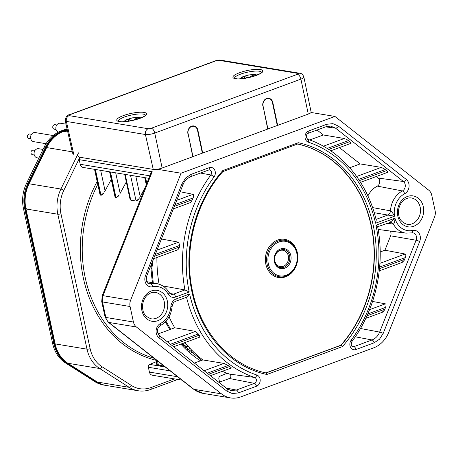 <?xml version="1.0" encoding="UTF-8"?>
<svg xmlns="http://www.w3.org/2000/svg" width="458" height="458" viewBox="0 0 458 458"><rect width="100%" height="100%" fill="white"/><g stroke="black" fill="none" stroke-linecap="round" stroke-linejoin="round"><path stroke-width="0.69" d="M105.306 385.321A33.176 27.669 -80.6 0 1 96.088 381.846L66.599 363.045A33.176 27.669 -80.6 0 1 53.884 343.683L24.709 208.751A33.176 27.669 -80.6 0 1 27.795 183.555L45.394 147.373A33.176 27.669 -80.6 0 1 62.477 131.102L67.183 129.368M153.075 260.024A41.014 34.201 -80.6 0 1 151.672 268.371M185.072 342.727L183.177 343.237M184.769 346.883A109.903 91.646 99.4 0 0 187.866 346.013M186.761 344.742A108.638 90.587 -80.6 0 1 183.538 345.63M182.461 344.508A107.252 89.436 99.4 0 0 185.811 343.62M185.158 342.83A105.987 88.383 -80.6 0 1 182.353 343.54M157.163 169.26L181.053 173.216L130.616 300.236A9.217 7.683 99.4 0 0 130.078 306.511L133.433 322.02A9.217 7.683 99.4 0 0 136.404 326.995L221.483 393.874A27.646 23.055 99.4 0 0 230.54 397.922A27.646 23.055 99.4 0 0 240.736 396.897L373.642 347.851A27.646 23.055 99.4 0 0 388.842 332.113L434.562 216.96A9.217 7.683 99.4 0 0 435.1 210.686L431.745 195.177A9.217 7.683 99.4 0 0 428.78 190.202L334.93 116.429L311.039 112.473M334.93 116.429L181.053 173.216M200.375 358.001L198.978 358.517M181.952 380.134L152.405 375.245A4.609 3.841 -80.6 0 1 149.411 372.085L148.375 367.27A2.301 1.924 -80.6 0 1 149.709 364.413L156.167 361.746M148.827 178.317L83.201 167.451A4.609 3.841 -80.6 0 1 80.207 164.285L79.205 159.653L80.144 157.289M97.342 382.052A33.176 27.669 99.4 0 0 106.182 385.47L138.053 390.743A33.176 27.669 -80.6 0 1 129.208 387.331L97.342 382.052L67.853 363.251L99.724 368.53L129.208 387.331A2.301 1.197 -57.5 0 0 131.452 385.504A30.875 25.745 99.4 0 0 151.066 387.537A2.301 1.151 69.7 0 1 150.608 389.495C146.463 391.012 142.272 391.424 138.053 390.743M67.32 129.986L63.731 131.309A33.176 27.669 99.4 0 0 46.647 147.579L29.049 183.761A33.176 27.669 99.4 0 0 25.963 208.957L55.137 343.889A33.176 27.669 99.4 0 0 67.853 363.251M326.84 124.267A2.765 1.38 69.7 0 1 326.308 126.603L330.699 126.099L335.554 128.16A2.765 1.385 -51.8 0 0 338.388 126.082L332.857 123.637L326.84 124.267L308.709 130.959A2.765 1.38 69.7 0 1 308.16 133.307C306.826 133.873 306.219 135.259 306.339 137.457L307.696 139.289A2.765 1.511 -71.5 0 0 307.593 139.261M374.094 342.83L355.963 349.523A5.868 4.889 -80.6 0 1 349.986 345.71A5.868 4.889 -80.6 0 1 351.149 340.237A2.765 0.801 -143.5 0 1 351.864 341.634L351.183 344.88L352.706 346.752A3.103 2.588 99.4 0 0 353.914 346.649L372.045 339.956A2.765 1.38 69.7 0 1 374.094 342.83L379.476 339.252L383.209 333.39A2.765 0.384 -158.3 0 0 379.642 332.09C378.022 335.972 375.491 338.594 372.045 339.956L355.282 336.807M227.013 388.705A2.765 1.385 128.2 0 1 226.79 391.115L232.321 393.559L238.343 392.93L256.474 386.237A2.765 1.38 -110.3 0 0 254.425 383.369A3.103 2.588 99.4 0 0 256.388 380.369A3.103 2.588 99.4 0 0 254.631 377.444A127.141 106.021 -80.6 0 1 186.532 297.265M191.089 174.366L185.708 177.944L181.969 183.807A2.765 0.384 21.7 0 1 183.034 184.574C184.19 182.439 184.345 180.005 190.539 176.714L208.671 170.021A2.765 1.38 -110.3 0 0 209.22 167.674L191.089 174.366A2.765 1.38 -110.3 0 1 190.557 176.702M79.205 159.653L152.222 171.739L151.1 172.592L102.214 295.719A4.609 0.641 21.7 0 1 103.016 295.668L152.222 171.739M227.111 373.236L220.218 376.092A2.301 1.924 -80.6 0 0 218.878 378.943L219.565 382.121M157.489 360.91L158.554 365.845L162.922 365.181M158.554 365.845L156.939 365.329M139.81 197.427L145.478 186.761M136.896 200.885L136.106 201.062L139.146 198.526L137.681 200.306M130.536 175.288L136.106 201.062L130.776 200.18L130.009 199.058M129.998 198.268L130.089 197.53M119.738 194.1L126.299 181.941M116.819 197.558L116.034 197.742L119.074 195.2L117.609 196.986M110.464 171.962L116.034 197.742L114.952 196.562M114.941 195.778L115.032 195.034M104.682 191.61L111.242 179.45M101.768 195.068L100.978 195.245L104.018 192.709L102.552 194.49M95.407 169.471L100.978 195.245L99.901 194.072M99.884 193.282L99.981 192.543M94.537 169.328L99.941 194.306L100.668 195.194L95.092 169.42M109.594 171.819L114.992 196.797L115.719 197.69L110.149 171.91M124.65 174.315L130.049 199.293L130.776 200.18L125.206 174.406M375.554 223.218A124.376 103.714 99.4 0 0 308.32 142.157A2.765 1.511 -71.5 0 0 307.696 139.289C340.689 150.024 367.133 181.334 376.23 220.132L375.554 223.218L394.533 216.21L374.209 212.695M338.388 126.082L406.252 179.427A8.17 6.813 -80.6 0 1 408.885 183.841A8.17 6.813 -80.6 0 1 404.735 193.688A19.476 16.242 99.4 0 0 394.533 216.21C393.17 213.514 391.819 211.722 390.479 210.84C390.233 212.959 389.26 214.396 387.565 215.151L376.052 219.405M376.23 176.542L378.159 178.059A4.609 3.841 -80.6 0 1 379.728 182.255A4.609 3.841 -80.6 0 1 377.283 186.108A23.043 19.213 99.4 0 0 367.871 195.932M372.56 207.6L390.439 210.835M317.05 130.02L323.342 134.973L309.728 139.993M323.359 146.228L344.433 138.453L345.011 138.614L323.342 134.973M346.569 139.369L347.485 139.936L346.569 139.369M350.668 143.354C351.469 143.428 351.166 142.862 349.74 141.648L347.485 139.936M339.412 147.602L360.16 163.907L349.74 167.754M384.302 168.876L381.245 167.393L360.16 163.907M387.479 172.288C388.287 172.368 387.978 171.802 386.558 170.588L384.296 168.87M376.825 225.788L377.278 226.773C378.039 226.842 377.61 226.321 375.984 225.204A124.376 103.714 99.4 0 1 351.149 340.237M382.018 312.282L384.319 310.306L384.863 309.184L383.06 311.858M366.984 315.785L384.863 309.184L385.579 307.392C386.271 305.251 386.203 304.072 385.373 303.843L372.566 301.438M404.111 260.47L402.21 262.4M401.798 262.451L404.105 260.482L405.359 257.562C406.051 255.427 405.983 254.242 405.158 254.018L384.932 250.217L380.192 251.963M390.222 231.05A4.609 3.841 -80.6 0 1 390.645 235.818L384.932 250.217M389.867 222.21L390.703 222.204L393.342 224.082L387.05 223.264M378.096 229.16A23.043 19.213 99.4 0 0 380.953 229.813L405.937 233.139A22.242 18.549 -80.6 0 1 393.342 224.088C394.361 223.47 394.899 221.506 394.962 218.203L375.984 225.204M389.134 222.399C390.399 222.13 392.34 220.727 394.962 218.203A19.476 16.242 99.4 0 0 412.641 230.431A8.17 6.813 -80.6 0 1 420.158 235.979A8.17 6.813 -80.6 0 1 419.683 241.538L383.209 333.39M199.144 337.243C199.957 337.248 199.963 336.561 199.167 335.193A127.25 106.113 -80.6 0 1 198.383 333.951L195.457 331.403L174.744 327.785L158.01 333.962M169.076 316.793A127.937 106.685 99.4 0 0 174.744 327.785M184.952 342.578A127.937 106.685 99.4 0 0 202.854 359.936L194.387 363.062M230.048 366.789L229.601 366.486A127.25 106.113 -80.6 0 1 228.136 365.495L223.979 363.406L202.854 359.936M208.602 374.238L229.601 366.486C231.233 367.602 231.662 368.123 230.895 368.055M222.307 371.318A127.937 106.685 99.4 0 0 229.544 374.094A2.301 1.924 -80.6 0 1 230.798 375.612A2.301 1.924 -80.6 0 1 229.395 378.491L218.93 382.356M186.509 297.173C187.419 297.196 188.456 296.131 189.623 293.979L176.027 299A2.765 1.38 69.7 0 1 175.483 301.341C174.561 302.165 173.439 301.204 172.134 306.448L170.886 306.482A8.17 6.813 -80.6 0 1 176.027 299M210.457 375.692L231.181 368.043L230.637 367.23M169.792 293.406L173.553 294.139A2.765 1.38 69.7 0 1 175.597 297.013L189.194 291.992L184.946 289.937L189.194 291.992A124.376 103.714 99.4 0 1 214.029 176.96A2.765 0.801 -143.5 0 0 210.852 174.962L200.427 173.061M162.808 285.929L184.946 289.937L173.553 294.139A5.404 4.506 99.4 0 1 171.441 294.317L169.099 292.507A2.765 1.076 149.7 0 1 168.218 294.15A19.476 16.242 99.4 0 0 152.537 286.765A8.17 6.813 -80.6 0 1 145.026 281.218A8.17 6.813 -80.6 0 1 145.501 275.659L181.969 183.807M180.189 191.747L193.654 194.427M193.849 194.89L193.408 197.324M189.28 202.911C190.19 202.94 191.198 201.886 192.297 199.751A127.25 106.113 -80.6 0 1 193.156 197.908L175.099 204.571M161.428 239.002L178.591 242.179L156.997 250.148M177.79 249.679L179.582 246.971A127.25 106.113 -80.6 0 1 179.748 245.379L178.591 242.179M156.905 257.482A127.937 106.685 99.4 0 0 159.092 284.2M193.768 196.173L193.31 194.221L176.782 200.323M298.295 142.707A121.193 101.063 -80.6 0 1 373.184 225.164A121.193 101.063 -80.6 0 1 342.384 346.626L341.073 345.292L266.127 372.949L266.882 374.489A121.193 101.063 -80.6 0 1 191.994 292.032A121.193 101.063 -80.6 0 1 222.794 170.571L298.295 142.707L297.757 143.978L222.846 171.624M222.794 170.571L222.605 171.658M266.127 372.949L266.144 372.955C230.712 365.696 201.194 333.149 192.595 291.614C183.269 250.308 195.434 202.138 222.891 171.573L222.788 171.647M265.898 372.898L340.821 345.252A119.813 99.907 99.4 0 0 371.1 225.599A119.813 99.907 99.4 0 0 297.626 144.024M340.821 345.252L341.073 345.292A119.813 99.907 99.4 0 0 371.324 225.508A119.813 99.907 99.4 0 0 297.648 144.018M189.4 351.2A111.283 92.797 99.4 0 0 192.205 350.633M65.345 362.839L67.355 363.171L96.838 381.972A33.176 27.669 -80.6 0 0 105.683 385.384L105.935 385.424A33.176 27.669 -80.6 0 1 105.683 385.384L103.674 385.052A33.176 27.669 -80.6 0 1 94.835 381.64L65.345 362.839A33.176 27.669 -80.6 0 1 52.624 343.477L23.455 208.539A33.176 27.669 -80.6 0 1 26.541 183.343L44.14 147.167A33.176 27.669 -80.6 0 1 61.223 130.896L67.04 128.75M188.307 346.511L185.461 347.565M187.494 349.488L190.144 348.509M192.057 350.485L191.209 350.799M187.923 133.799A6.114 5.084 -79.8 0 1 191.667 126.168A6.114 5.084 -79.8 0 1 197.862 130.129L197.49 130.221A5.759 4.792 100.2 0 0 191.65 126.482A5.759 4.792 100.2 0 0 188.118 133.679L192.766 156.716L162.138 168.017A6.549 1.551 167.8 0 1 153.241 169.397L145.415 134.486A4.609 3.841 -80.6 0 1 148.215 128.727A2.261 0.538 -12.2 0 0 151.289 128.251L297.437 74.311A4.609 2.296 -110.3 0 1 300.895 79.102L308.286 114.082A6.549 1.551 167.8 0 0 311.119 112.113L303.877 77.076A6.87 1.626 167.8 0 1 300.9 79.142M262.869 106.142A6.114 5.084 -79.8 0 1 266.613 98.504A6.114 5.084 -79.8 0 1 272.813 102.472L272.436 102.558A5.759 4.792 100.2 0 0 266.596 98.825A5.759 4.792 100.2 0 0 263.069 106.016L267.712 129.059L202.705 153.046L197.862 130.129M308.286 114.082L277.657 125.389L272.813 102.472M272.436 102.558L277.279 125.481L277.657 125.389M277.279 125.481L267.913 128.933L263.069 106.016M197.49 130.221L202.333 153.138L202.705 153.046M202.333 153.138L192.961 156.596L188.118 133.679M77.637 155.457L78.856 157.077L153.241 169.397M300.9 79.131L154.747 133.072A6.87 1.626 167.8 0 1 145.421 134.52L66.381 121.427A6.87 1.626 167.8 0 1 65.254 120.826C65.677 116.904 66.971 114.901 69.135 114.809A4.609 2.296 69.7 0 1 69.782 114.752L215.93 60.817A4.609 2.296 -110.3 0 0 215.283 60.868L69.135 114.809M134.549 119.985L134.28 119.355L134.681 119.074L137.978 117.861L137.686 119.103M129.219 121.089L131.154 120.374L133.198 120.311M128.744 121.164L127.839 119.424L130.198 119.876L129.803 120.151L129.946 120.82M250.721 77.116L250.452 76.48L250.847 76.205L254.144 74.986L253.852 76.228M245.391 78.215L247.326 77.505L249.364 77.442M244.91 78.295L244.011 76.555L246.37 77.001L245.969 77.276L246.118 77.952M34.258 154.981L32.524 154.695A2.301 1.924 -80.6 0 1 30.972 152.611A2.301 1.924 -80.6 0 1 32.426 150.23A2.301 1.924 -80.6 0 1 33.279 150.144L35.014 150.436M43.035 149.428L38.672 148.707A4.609 3.841 99.4 0 0 36.972 148.873A4.609 3.841 99.4 0 0 34.058 153.636A4.609 3.841 99.4 0 0 37.167 157.798L38.833 158.073M30.772 138.843L29.037 138.556A2.301 1.924 -80.6 0 1 27.48 136.478A2.301 1.924 -80.6 0 1 28.94 134.097A2.301 1.924 -80.6 0 1 29.787 134.011L31.528 134.297M53.18 135.545L35.186 132.568A4.609 3.841 99.4 0 0 33.486 132.74A4.609 3.841 99.4 0 0 30.566 137.503A4.609 3.841 99.4 0 0 33.68 141.659L46.052 143.709M56.798 124.971L55.063 124.685A2.301 1.924 99.4 0 0 54.21 124.771A2.301 1.924 99.4 0 0 52.75 127.152A2.301 1.924 99.4 0 0 54.307 129.23L56.042 129.517M58.326 132.167A4.609 3.841 -80.6 0 1 55.956 129.173A4.609 3.841 -80.6 0 1 60.456 123.242L66.004 124.158M151.879 263.047A36.634 30.549 -80.6 0 1 151.529 265.102M423.306 206.667A15.669 13.064 -80.6 0 1 413.78 226.246A15.669 13.064 -80.6 0 1 397.825 216.073A15.669 13.064 -80.6 0 1 407.345 196.493A15.669 13.064 -80.6 0 1 423.306 206.667M412.051 223.853A13.362 11.141 99.4 0 0 420.175 207.153A13.362 11.141 99.4 0 0 411.49 197.976C402.891 196.774 396.96 206.833 398.821 215.374C399.365 219.571 402.135 222.565 407.128 224.346A13.362 11.141 99.4 0 0 412.051 223.853M79.904 157.254L63.828 190.305A30.875 25.745 99.4 0 0 60.96 213.749A2.301 0.544 167.8 0 1 57.828 214.23L87.003 349.168L55.137 343.889M90.129 348.681A30.875 25.745 99.4 0 0 101.968 366.698A2.301 1.197 122.5 0 1 99.724 368.53A33.176 27.669 -80.6 0 1 87.003 349.168A2.301 0.544 -12.2 0 0 90.129 348.681L60.96 213.749M101.968 366.698L131.452 385.504M174.475 378.898L151.066 387.537M155.834 360.2A121.193 101.063 -80.6 0 1 83.413 278.309A121.193 101.063 -80.6 0 1 97.159 181.442M25.963 208.957L57.828 214.23A33.176 27.669 -80.6 0 1 60.914 189.04L29.049 183.761M46.647 147.579L72.244 151.821M78.513 152.858L60.914 189.04A2.301 0.429 25.9 0 1 63.828 190.305M67.773 131.978L63.731 131.309M308.32 142.157A5.868 4.889 -80.6 0 1 305.142 138.287A5.868 4.889 -80.6 0 1 308.709 130.959M141.877 310.53A15.669 13.064 -80.6 0 1 151.398 290.95A15.669 13.064 -80.6 0 1 167.359 301.124A15.669 13.064 -80.6 0 1 157.833 320.703A15.669 13.064 -80.6 0 1 141.877 310.53M226.79 391.115L158.926 337.769A8.17 6.813 -80.6 0 1 156.292 333.355A8.17 6.813 -80.6 0 1 160.477 323.497A19.476 16.242 99.4 0 0 170.886 306.482M189.623 293.979A124.376 103.714 99.4 0 0 256.858 375.039A5.868 4.889 -80.6 0 1 260.041 378.909A5.868 4.889 -80.6 0 1 256.474 386.237M209.22 167.674A5.868 4.889 -80.6 0 1 215.191 171.487A5.868 4.889 -80.6 0 1 214.029 176.96M175.597 297.013A8.17 6.813 -80.6 0 1 168.218 294.15M266.882 374.489L342.384 346.626M130.616 300.236L103.016 295.668A9.217 7.683 99.4 0 0 102.478 301.936L130.078 306.511M152.571 282.798A121.193 101.063 -80.6 0 1 150.911 265.485M200.518 360.801A121.193 101.063 -80.6 0 1 180.841 344.095M169.866 329.583A121.193 101.063 -80.6 0 1 165.39 321.825M165.218 366.984L149.709 364.413M148.375 367.27L170.176 370.877M177.652 376.757L149.411 372.085M221.483 393.874L193.883 389.306A27.646 23.055 99.4 0 0 202.94 393.348L230.54 397.922M202.94 393.348L193.299 389.054A4.609 2.313 -51.8 0 0 193.883 389.306L108.804 322.426L136.404 326.995M133.433 322.02L105.832 317.446A9.217 7.683 99.4 0 0 108.804 322.426A4.609 2.313 128.2 0 1 108.214 322.18L105.077 317.039A4.609 1.093 -12.2 0 0 105.832 317.446L102.478 301.936A4.609 1.093 167.8 0 1 101.722 301.53L102.214 295.719M154.094 358.242A119.813 99.907 99.4 0 1 85.291 278.023A119.813 99.907 -80.6 0 1 97.783 184.339M149.823 175.815L80.207 164.285M105.082 190.831L100.651 170.336M120.139 193.328L115.708 172.832M140.211 196.648L135.78 176.153M146.612 183.898L145.278 177.727M145.592 177.778L146.806 183.406M157.552 365.679L156.321 359.994M156.104 318.31A13.362 11.141 99.4 0 0 164.227 301.61A13.362 11.141 99.4 0 0 155.543 292.439C146.938 291.236 141.012 301.29 142.873 309.837C143.417 314.033 146.188 317.022 151.18 318.802A13.362 11.141 99.4 0 0 156.104 318.31M404.7 193.705A2.765 1.288 -117.7 0 0 402.387 190.952A5.404 4.506 99.4 0 0 405.256 186.429A5.404 4.506 99.4 0 0 403.418 181.505A2.765 1.385 -51.8 0 0 406.252 179.427M325.604 126.866L335.554 128.16L403.418 181.505L378.159 178.059M390.474 210.84A22.242 18.549 -80.6 0 1 402.387 190.952L377.283 186.108M386.558 170.588L359.438 180.595M358.631 179.364L385.23 169.546M381.245 167.393L356.633 176.473M327.138 148.461L348.418 140.606M349.74 141.648L328.667 149.428M351.858 346.248L353.914 346.649A2.765 1.38 69.7 0 1 355.963 349.523M360.48 328.489L379.642 332.09L416.116 240.238L390.645 235.818M367.791 313.953L385.579 307.392M385.373 303.843L369.572 309.677M404.649 259.36L379.493 268.646M379.636 267.06L405.359 257.562M405.158 254.018L379.917 263.333M419.683 241.538A2.765 0.384 -158.3 0 0 416.116 240.238A5.404 4.506 99.4 0 0 412.801 232.836L411.736 232.882A2.765 1.448 -102.5 0 0 412.641 230.431M172.134 306.448C171.183 315.236 167.227 321.653 160.26 325.69C158.062 327.041 157.14 329.319 157.489 332.519L159.132 335.348A2.765 1.385 128.2 0 1 158.926 337.769M195.457 331.403L167.325 341.788M229.544 374.094L254.631 377.444A2.765 1.511 -71.5 0 0 256.858 375.039M226.126 388.006L236.294 390.056L254.425 383.369L229.395 378.491M238.343 392.93A2.765 1.38 -110.3 0 0 236.294 390.056L230.878 390.502L226.996 388.693L159.132 335.348M160.26 325.69A2.765 1.288 -117.7 0 0 160.477 323.497M170.462 344.256L198.383 333.951M199.167 335.193L171.79 345.298M223.979 363.406L204.142 370.728M207.279 373.196L228.136 365.495M145.501 275.659A2.765 0.384 21.7 0 1 146.566 276.432L146.222 280.388C147.15 282.781 148.134 283.931 149.188 283.834A5.404 4.506 99.4 0 0 150.762 283.811A2.765 1.448 77.5 0 1 152.537 286.765M147.917 283.256L150.762 283.811A22.242 18.549 -80.6 0 1 157.249 283.725L146.634 281.618M184.946 289.937A127.141 106.021 -80.6 0 1 210.852 174.962A3.103 2.588 -80.6 0 0 211.407 171.842A3.103 2.588 -80.6 0 0 209.38 169.929L208.671 170.021M192.297 199.751L174.384 206.363M179.582 246.971L154.598 256.194M155.314 254.396L179.748 245.379M265.846 264.243A19.356 16.139 -80.6 0 1 277.611 240.055A19.356 16.139 -80.6 0 1 297.328 252.621A19.356 16.139 -80.6 0 1 285.557 276.809A19.356 16.139 -80.6 0 1 265.846 264.243M267.1 264.048A18.435 15.372 -80.6 0 1 285.099 240.33L285.099 240.33C291.139 241.589 295.078 245.78 296.927 252.902C300.099 265.251 289.347 279.082 279.077 276.701L279.077 276.701A18.435 15.372 -80.6 0 1 267.1 264.048M296.83 253.343A17.513 14.604 99.4 0 0 278.996 241.967A17.513 14.604 99.4 0 0 268.348 263.854A17.513 14.604 99.4 0 0 286.187 275.229A17.513 14.604 99.4 0 0 296.83 253.343M274.348 261.638A10.139 8.456 -80.6 0 1 280.508 248.969A10.139 8.456 -80.6 0 1 290.836 255.558A10.139 8.456 -80.6 0 1 284.67 268.228A10.139 8.456 -80.6 0 1 274.348 261.638M289.582 255.747A9.217 7.683 99.4 0 0 283.594 249.421C276.981 250.051 274.033 254.03 274.743 261.363C276.128 265.371 278.075 267.455 280.582 267.609A9.217 7.683 99.4 0 0 289.582 255.747M288.334 255.942A8.296 6.916 99.4 0 0 279.884 250.555A8.296 6.916 99.4 0 0 274.84 260.923A8.296 6.916 99.4 0 0 283.29 266.31A8.296 6.916 99.4 0 0 288.334 255.942M191.152 352.689A113.59 94.72 99.4 0 0 193.688 352.093M67.263 129.74L63.227 131.228L61.223 130.896M44.14 147.167L46.143 147.499A33.176 27.669 -80.6 0 1 63.227 131.228A0.922 0.458 69.7 0 1 63.513 131.394M46.613 147.648L46.143 147.499L28.545 183.675L26.541 183.343M23.455 208.539L25.459 208.871A33.176 27.669 -80.6 0 1 28.545 183.675M26.713 208.676L25.459 208.871L54.634 343.809L52.624 343.477M67.635 363.114A0.922 0.481 122.5 0 1 67.355 363.171A33.176 27.669 -80.6 0 1 54.634 343.809L55.115 343.798M97.125 381.915A0.922 0.481 -57.5 0 1 96.838 381.972L94.835 381.64M119.252 121.57A15.274 3.618 167.8 0 1 123.357 115.611A15.274 3.618 167.8 0 1 144.093 112.405A15.274 3.618 167.8 0 1 139.988 118.364A15.274 3.618 167.8 0 1 119.252 121.57M145.495 115.233A13.895 3.292 -12.2 0 0 143.251 114.122A13.895 3.292 -12.2 0 0 124.387 117.036A13.895 3.292 -12.2 0 0 118.359 121.095M297.437 74.311A2.261 0.538 -12.2 0 0 298.043 73.429A4.609 3.841 -80.6 0 1 299.744 73.257L220.704 60.17A4.609 3.841 99.4 0 0 219.004 60.342A2.261 0.538 -12.2 0 0 215.93 60.817M69.782 114.752A2.261 0.538 -12.2 0 0 69.175 115.639A4.609 3.841 99.4 0 0 66.37 121.399L73.87 154.833M148.215 128.727L69.175 115.639M219.004 60.342L298.043 73.429M235.418 78.702A15.274 3.618 167.8 0 1 239.523 72.736A15.274 3.618 167.8 0 1 260.264 69.53A15.274 3.618 167.8 0 1 256.159 75.49A15.274 3.618 167.8 0 1 235.418 78.702M162.138 168.017L154.741 133.043A4.609 2.296 69.7 0 0 151.289 128.251M261.667 72.358A13.895 3.292 -12.2 0 0 259.423 71.248A13.895 3.292 -12.2 0 0 240.559 74.162A13.895 3.292 -12.2 0 0 234.525 78.226M126.196 121.496A6.733 1.592 167.8 0 1 128.572 119.006A6.733 1.592 167.8 0 1 128.629 118.983A6.733 1.592 167.8 0 1 136.226 117.506A6.733 1.592 167.8 0 1 138.516 118.828M134.681 119.074L134.858 119.91M132.408 120.185L132.471 120.477M131.234 120.729L131.154 120.374M242.368 78.621A6.733 1.592 167.8 0 1 244.744 76.131A6.733 1.592 167.8 0 1 244.801 76.114A6.733 1.592 167.8 0 1 252.398 74.631A6.733 1.592 167.8 0 1 254.688 75.954M250.847 76.205L251.03 77.036M248.579 77.31L248.642 77.602M247.4 77.86L247.326 77.505M177.813 379.453L150.608 389.495M105.077 317.039L101.722 301.53M193.299 389.054L108.214 322.18M201.812 360.32L181.763 343.758M170.651 329.296L165.945 321.224M151.501 263.997L153.264 282.935M146.268 184.769L144.722 177.635M155.68 359.484L156.939 365.307M326.291 126.614L308.16 133.307M360.543 182.33L387.783 172.277M330.733 150.808L350.971 143.337M351.864 341.634C375.457 310.238 385.396 265.84 377.632 226.63M365.787 318.367L382.464 312.213M379.258 270.873L402.25 262.388M405.937 233.139L411.736 232.882M390.703 222.204L377.655 226.733M186.956 297.11L175.483 301.341M173.645 346.752L199.482 337.22M183.034 184.58L146.566 276.432M173.387 208.877L189.732 202.842M153.602 258.701L178.196 249.627M169.099 292.507C166.243 287.75 162.292 284.824 157.249 283.725M279.077 276.701C289.771 279.048 300.356 265.268 297.231 253.068C295.41 245.923 291.368 241.681 285.099 240.33M192.16 350.593L189.36 351.166M145.535 115.359L145.535 115.158C149.388 114.689 129.167 123.586 119.761 121.519L118.376 121.233M220.704 60.17C219.405 59.878 217.602 60.113 215.283 60.868M303.877 77.076C302.898 74.534 301.524 73.263 299.744 73.257M72.57 153.264L65.254 120.826M261.701 72.49L261.707 72.284C265.56 71.814 245.339 80.711 235.927 78.65L234.548 78.358M141.07 117.883L137.738 117.277L131.921 117.918L126.248 119.767L123.483 121.685M134.423 120.019L134.28 119.355M130.37 120.666L130.198 119.876M257.241 75.009L253.904 74.402L248.093 75.043L242.419 76.892L239.654 78.816M250.595 77.144L250.452 76.48M246.541 77.791L246.37 77.001"/></g></svg>
